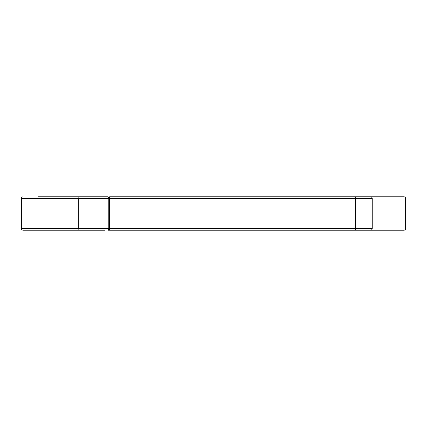 <?xml version="1.0" encoding="UTF-8"?>
<svg xmlns="http://www.w3.org/2000/svg" width="427" height="427" viewBox="0 0 427 427"><rect width="100%" height="100%" fill="white"/><g stroke="black" fill="none" stroke-linecap="round" stroke-linejoin="round"><path stroke-width="0.64" d="M104.893 196.794L107.999 196.794A1.671 0.806 90 0 1 108.805 198.464L78.285 198.464L78.285 228.536L108.805 228.536L108.805 198.464L109.611 198.464L109.611 228.536L355.526 228.536L355.526 198.464L109.611 198.464L109.611 196.794L403.979 196.794A1.671 1.671 0 0 1 405.65 198.464L405.65 228.536A1.671 1.671 0 0 1 403.979 230.206L109.611 230.206L109.611 228.536L108.805 228.536A1.671 0.806 -90 0 1 107.999 230.206L109.611 230.206M38.056 196.794L107.999 196.794M372.232 198.464L355.526 198.464L355.526 196.794L370.561 196.794C371.575 196.89 372.13 197.445 372.232 198.464L372.232 228.536A1.671 1.671 0 0 1 370.561 230.206M104.893 230.206L23.021 230.206C21.996 230.1 21.441 229.545 21.35 228.536L78.285 228.536A1.671 0.806 -90 0 1 77.479 230.206M372.232 228.536L355.526 228.536L355.526 230.206L388.944 230.206M77.479 196.794A1.671 0.806 -90 0 1 78.285 198.464L21.35 198.464L21.35 228.536M21.35 198.464C21.441 197.455 21.996 196.9 23.021 196.794"/></g></svg>
